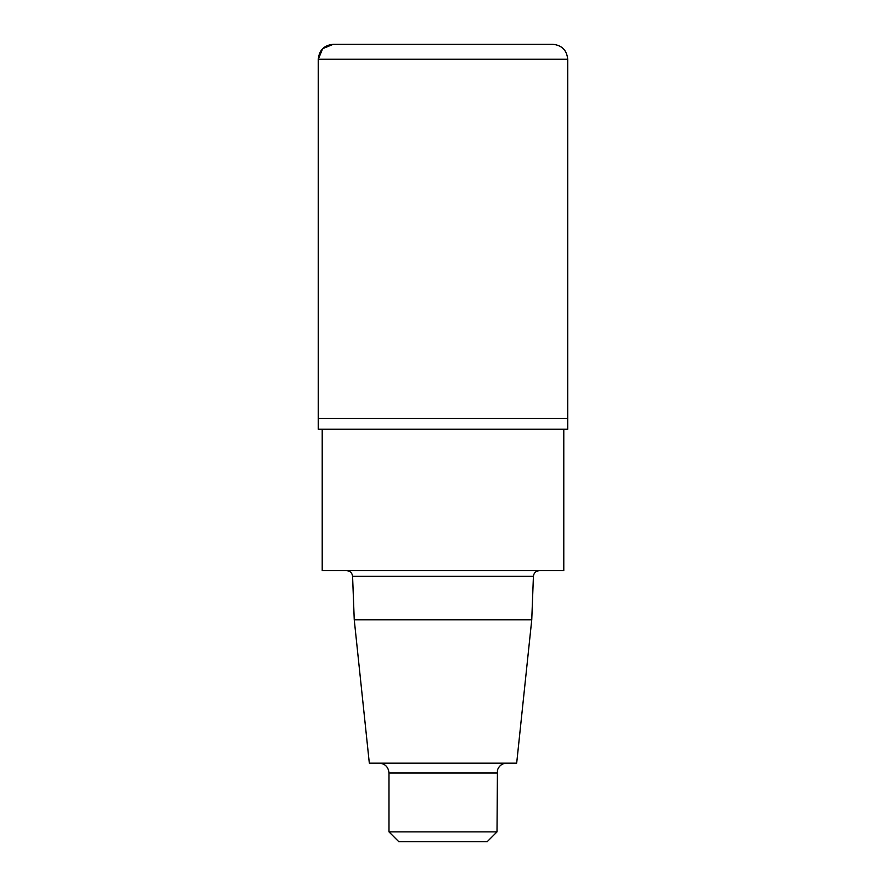 <?xml version="1.0" encoding="UTF-8"?>
<svg xmlns="http://www.w3.org/2000/svg" width="886" height="886" viewBox="0 0 886 886"><rect width="100%" height="100%" fill="white"/><g stroke="black" fill="none" stroke-linecap="round" stroke-linejoin="round"><path stroke-width="1.33" d="M531.755 619.768L516.682 763.134L369.318 763.134L354.245 619.768L531.755 619.768L533.416 576.332C533.837 572.899 535.797 571.016 539.308 570.662M354.245 619.768L352.584 576.332L533.416 576.332M346.692 570.662C350.169 570.983 352.13 572.865 352.584 576.332M322.216 429.256L322.216 570.662L563.784 570.662L563.784 429.256M318.284 429.256L567.716 429.256L567.716 418.447L318.284 418.447L318.284 59.262C319.17 50.181 324.154 45.186 333.247 44.3L552.753 44.3C561.846 45.186 566.83 50.181 567.716 59.262L567.716 418.447L318.284 418.447L318.284 429.256M497.013 831.876L388.987 831.876L398.811 841.7L487.189 841.7L497.013 831.876L497.445 770.067C499.062 765.714 502.185 763.4 506.836 763.134M388.987 831.876L388.987 772.957L497.013 772.957M379.164 763.134C385.133 763.721 388.411 766.999 388.987 772.957M443 418.447L318.284 418.447L318.284 59.262L322.67 48.686L333.247 44.3L443 44.3M318.284 59.262L567.716 59.262"/></g></svg>
